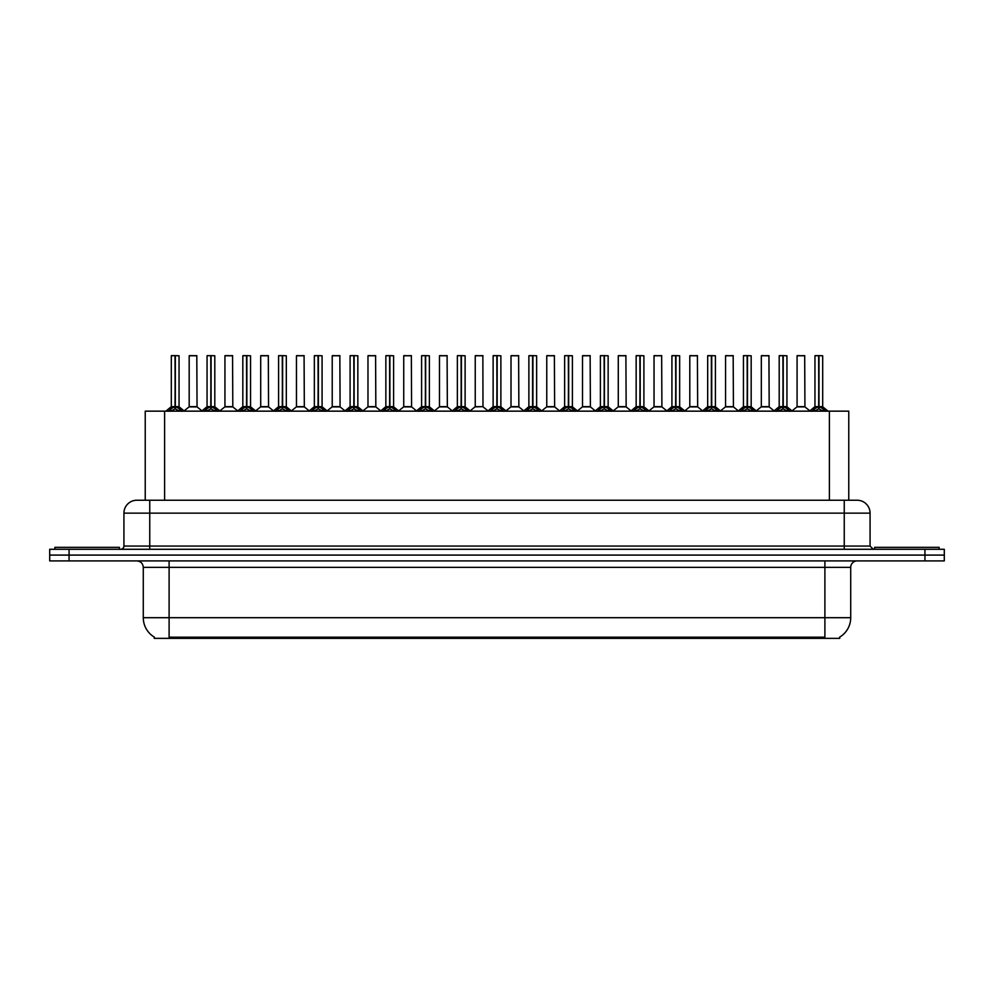 <?xml version="1.0" encoding="UTF-8"?>
<svg xmlns="http://www.w3.org/2000/svg" width="994" height="994" viewBox="0 0 994 994"><rect width="100%" height="100%" fill="white"/><g stroke="black" fill="none" stroke-linecap="round" stroke-linejoin="round"><path stroke-width="1.49" d="M141.657 500.231L145.236 500.231L145.236 411.156L848.764 411.156L848.764 500.231M839.731 637.079L839.731 638.359L154.269 638.359L154.269 637.079M154.455 637.191A22.589 22.589 0 0 1 143.285 617.696L169.104 617.696L169.104 637.191L824.896 637.191L824.896 617.696L850.715 617.696L850.715 567.35A6.449 6.449 0 0 1 857.163 560.902M143.285 617.696L143.285 567.35C142.912 563.436 140.763 561.287 136.837 560.902M839.545 637.191A22.589 22.589 0 0 0 850.715 617.696M944.3 560.902L944.3 555.087L49.7 555.087L49.7 560.902L69.058 560.902L69.058 555.087L49.7 555.087L49.7 549.284L69.058 549.284L69.058 555.087L944.3 555.087L944.3 560.902L69.058 560.902M870.073 513.14L123.927 513.14A12.91 12.91 0 0 1 136.837 500.231L857.163 500.231A12.91 12.91 0 0 1 870.073 513.14L870.073 546.054L873.304 549.284M123.927 513.14L123.927 546.054A3.231 3.231 0 0 1 120.696 549.284M944.3 549.284L944.3 555.087L944.3 549.284L69.058 549.284M168.433 411.305L170.782 408.832L175.006 406.645L175.006 408.944L175.23 355.641L179.044 355.777L179.044 406.633L175.342 406.645L179.579 408.832L181.927 411.305M175.342 406.645L175.342 408.944L175.342 406.645M175.019 355.641L171.303 355.777L175.118 355.641L175.23 406.633M175.118 355.641L171.428 355.641M179.044 355.777L175.342 355.641M171.303 355.777L171.303 406.633L175.006 406.645L171.303 406.633L165.923 411.156M175.006 355.777L175.18 406.633M173.888 355.641L176.472 355.641M175.342 355.777L175.342 406.633L179.168 406.894L175.776 406.894M179.579 408.832L179.579 411.156L175.342 408.944M175.006 408.944L170.782 411.168L170.782 408.832M194.029 406.633L189.071 406.894L197.048 406.894L196.8 355.641L189.183 355.777L189.183 406.633L196.924 406.633L192.886 406.633M192.998 355.641L189.307 355.641M119.404 549.284L119.404 547.346L54.869 547.346L54.869 549.284M204.192 411.305L206.541 408.832L210.765 406.645L210.765 408.944L210.989 355.641L214.803 355.777L214.803 406.633L211.101 406.645L215.338 408.832L217.686 411.305M211.101 406.645L211.101 408.944L211.101 406.645M210.765 355.641L207.063 355.777L210.877 355.641L210.989 406.633M210.877 355.641L207.187 355.641M214.803 355.777L211.101 355.641M207.063 355.777L207.063 406.633L210.765 406.645L207.063 406.633L201.683 411.156M210.765 355.777L210.939 406.633M209.647 355.641L212.231 355.641M211.101 355.777L211.101 406.633L214.928 406.894L211.523 406.894M215.338 408.832L215.338 411.156L211.101 408.944M210.765 408.944L206.541 411.168L206.541 408.832M239.952 411.305L242.3 408.832L246.524 406.645L246.524 408.944L246.748 355.641L250.563 355.777L250.563 406.633L246.86 406.645L251.097 408.832L253.445 411.305M246.86 406.645L246.86 408.944L246.86 406.645M246.524 355.641L242.822 355.777L246.636 355.641L246.748 406.633M246.636 355.641L242.946 355.641M250.563 355.777L246.86 355.641M242.822 355.777L242.822 406.633L246.524 406.645L242.822 406.633L237.442 411.156M246.524 355.777L246.698 406.633M245.406 355.641L247.978 355.641M246.86 355.777L246.86 406.633L250.687 406.894L247.282 406.894M251.097 408.832L251.097 411.156L246.86 408.944M246.524 408.944L242.3 411.168L242.3 408.832M275.698 411.305L278.047 408.832L282.284 406.645L282.284 408.944L282.507 355.641L286.322 355.777L286.322 406.633L282.619 406.645L286.856 408.832L289.192 411.305M282.619 406.645L282.619 408.944L282.619 406.645M282.284 355.641L278.581 355.777L282.395 355.641L282.507 406.633M282.395 355.641L278.705 355.641M286.322 355.777L282.619 355.641M278.581 355.777L278.581 406.633L282.284 406.645L278.581 406.633L273.201 411.156M282.284 355.777L282.445 406.633M281.165 355.641L283.737 355.641M282.619 355.777L282.619 406.633L286.446 406.894L283.041 406.894M286.856 408.832L286.856 411.156L282.619 408.944M282.284 408.944L278.047 411.168L278.047 408.832M311.457 411.305L313.806 408.832L318.043 406.645L318.043 408.944L318.266 355.641L322.081 355.777L322.081 406.633L318.378 406.645L322.603 408.832L324.951 411.305M318.378 406.645L318.378 408.944L318.378 406.645M318.043 355.641L314.34 355.777L318.155 355.641L318.266 406.633M318.155 355.641L314.464 355.641M322.081 355.777L318.378 355.641M314.34 355.777L314.34 406.633L318.043 406.645L314.34 406.633L308.96 411.156M318.043 355.777L318.204 406.633M316.912 355.641L319.496 355.641M318.378 355.777L318.378 406.633L322.205 406.894L318.801 406.894M322.603 408.832L322.603 411.156L318.378 408.944M318.043 408.944L313.806 411.168L313.806 408.832M229.788 406.633L224.818 406.894L232.807 406.894L232.559 355.641L224.942 355.777L224.942 406.633L232.683 406.633L228.645 406.633M228.757 355.641L225.066 355.641M265.547 406.633L260.577 406.894L268.566 406.894L268.318 355.641L260.701 355.777L260.701 406.633L268.442 406.633L264.404 406.633M264.516 355.641L260.826 355.641M301.306 406.633L296.336 406.894L304.326 406.894L304.077 355.641L296.46 355.777L296.46 406.633L304.201 406.633L300.163 406.633M299.045 355.641L296.585 355.641M939.131 549.284L939.131 547.346L874.596 547.346L874.596 549.284M347.217 411.305L349.565 408.832L353.802 406.645L353.802 408.944L354.026 355.641L357.84 355.777L357.84 406.633L354.137 406.645L358.362 408.832L360.71 411.305M354.137 406.645L354.137 408.944L354.137 406.645M353.802 355.641L350.099 355.777L353.914 355.641L354.026 406.633M353.914 355.641L350.223 355.641M357.84 355.777L354.125 355.641M350.099 355.777L350.099 406.633L353.802 406.645L350.099 406.633L344.707 411.156M353.802 355.777L353.963 406.633M352.671 355.641L355.256 355.641M354.137 355.777L354.137 406.633L357.952 406.894L354.56 406.894M358.362 408.832L358.362 411.156L354.137 408.944M353.802 408.944L349.565 411.168L349.565 408.832M382.976 411.305L385.324 408.832L389.561 406.645L389.561 408.944L389.785 355.641L393.599 355.777L393.599 406.633L389.897 406.645L394.121 408.832L396.469 411.305M389.897 406.645L389.897 408.944L389.897 406.645M389.561 355.641L385.858 355.777L389.673 355.641L389.785 406.633M389.673 355.641L385.983 355.641M393.599 355.777L389.884 355.641M385.858 355.777L385.858 406.633L389.561 406.645L385.858 406.633L380.466 411.156M389.561 355.777L389.723 406.633M388.43 355.641L391.015 355.641M389.897 355.777L389.897 406.633L393.711 406.894L390.319 406.894M394.121 408.832L394.121 411.156L389.897 408.944M389.561 408.944L385.324 411.168L385.324 408.832M418.735 411.305L421.083 408.832L425.32 406.645L425.32 408.944L425.544 355.641L429.358 355.777L429.358 406.633L425.656 406.645L429.88 408.832L432.228 411.305M425.656 406.645L425.656 408.944L425.656 406.645M425.32 355.641L421.605 355.777L425.432 355.641L425.544 406.633M425.432 355.641L421.742 355.641M429.358 355.777L425.643 355.641M421.605 355.777L421.605 406.633L425.32 406.645L421.618 406.633L416.225 411.156M425.32 355.777L425.482 406.633M424.189 355.641L426.774 355.641M425.656 355.777L425.656 406.633L429.47 406.894L426.078 406.894M429.88 408.832L429.88 411.156L425.656 408.944M425.32 408.944L421.083 411.168L421.083 408.832M337.065 406.633L332.095 406.894L340.085 406.894L339.836 355.641L332.22 355.777L332.22 406.633L339.96 406.633L335.922 406.633M334.792 355.641L332.344 355.641M372.825 406.633L367.855 406.894L375.831 406.894L375.595 355.641L367.979 355.777L367.979 406.633L375.72 406.633L371.681 406.633M370.551 355.641L368.103 355.641M408.584 406.633L403.614 406.894L411.591 406.894L411.342 355.641L403.738 355.777L403.738 406.633L411.479 406.633L407.441 406.633M406.31 355.641L403.862 355.641M454.494 411.305L456.842 408.832L461.067 406.645L461.067 408.944L461.303 355.641L465.117 355.777L465.117 406.633L461.415 406.645L465.639 408.832L467.988 411.305M461.415 406.645L461.415 408.944L461.415 406.645M461.079 355.641L457.364 355.777L461.191 355.641L461.303 406.633M461.191 355.641L457.501 355.641M465.117 355.777L461.402 355.641M457.364 355.777L457.364 406.633L461.067 406.645L457.377 406.633L451.984 411.156M461.067 355.777L461.241 406.633M459.949 355.641L462.533 355.641M461.415 355.777L461.415 406.633L465.229 406.894L461.837 406.894M465.639 408.832L465.639 411.156L461.415 408.944M461.067 408.944L456.842 411.168L456.842 408.832M490.253 411.305L492.602 408.832L496.826 406.645L496.826 408.944L497.062 355.641L500.877 355.777L500.877 406.633L497.174 406.645L501.398 408.832L503.747 411.305M497.174 406.645L497.174 408.944L497.174 406.645M496.838 355.641L493.123 355.777L496.938 355.641L497.062 406.633M496.938 355.641L493.26 355.641M500.877 355.777L497.162 355.641M493.123 355.777L493.123 406.633L496.826 406.645L493.123 406.633L487.743 411.156M496.826 355.777L497 406.633M495.708 355.641L498.292 355.641M497.174 355.777L497.174 406.633L500.988 406.894L497.596 406.894M501.398 408.832L501.398 411.156L497.174 408.944M496.826 408.944L492.602 411.168L492.602 408.832M526.012 411.305L528.361 408.832L532.585 406.645L532.585 408.944L532.809 355.641L536.636 355.777L536.636 406.633L532.933 406.645L537.158 408.832L539.506 411.305M532.933 406.645L532.933 408.944L532.933 406.645M528.883 355.777L532.697 355.641L532.759 406.633L528.883 406.633L532.585 406.633L532.585 355.777L528.883 355.777L528.883 406.633L523.503 411.156M532.697 355.641L529.019 355.641M536.636 355.777L532.921 355.641M531.467 355.641L534.051 355.641M532.933 355.777L532.933 406.633L536.748 406.894L533.356 406.894M537.158 408.832L537.158 411.156L532.933 408.944M532.585 408.944L528.361 411.168L528.361 408.832M561.772 411.305L564.12 408.832L568.344 406.645L568.344 408.944L568.568 355.641L572.395 355.777L572.395 406.633L568.68 406.645L572.917 408.832L575.265 411.305M569.115 406.894L572.507 406.894L568.68 406.645L568.68 408.944L568.68 355.641M568.357 355.641L564.642 355.777L568.456 355.641L568.568 406.633M568.456 355.641L564.778 355.641M564.642 355.777L564.642 406.633L568.344 406.645L564.642 406.633L559.262 411.156M568.344 355.777L568.518 406.633M567.226 355.641L569.811 355.641M572.917 408.832L572.917 411.156L568.68 408.944M568.344 408.944L564.12 411.168L564.12 408.832M597.531 411.305L599.879 408.832L604.103 406.645L604.103 408.944L604.327 355.641L608.142 355.777L608.142 406.633L604.439 406.645L608.676 408.832L611.024 411.305M604.439 406.645L604.439 408.944L604.439 406.645M604.116 355.641L600.401 355.777L604.215 355.641L604.327 406.633M604.215 355.641L600.525 355.641M608.142 355.777L604.439 355.641M600.401 355.777L600.401 406.633L604.103 406.645L600.401 406.633L595.021 411.156M604.103 355.777L604.277 406.633M602.985 355.641L605.57 355.641M604.439 355.777L604.439 406.633L608.266 406.894L604.874 406.894M608.676 408.832L608.676 411.156L604.439 408.944M604.103 408.944L599.879 411.168L599.879 408.832M444.343 406.633L439.373 406.894L447.35 406.894L447.101 355.641L439.485 355.777L439.485 406.633L447.238 406.633L443.2 406.633M442.069 355.641L439.621 355.641M482.985 406.633L482.86 355.641L475.244 355.777L475.244 406.633L482.997 406.633L478.946 406.633M477.828 355.641L475.38 355.641M480.102 406.633L475.244 406.633L470.187 410.895M515.861 406.633L510.891 406.894L518.868 406.894L518.619 355.641L511.003 355.777L511.003 406.633L518.756 406.633L514.706 406.633M513.587 355.641L511.14 355.641M551.62 406.633L546.65 406.894L554.627 406.894L554.379 355.641L546.762 355.777L546.762 406.633L554.515 406.633L550.465 406.633M549.347 355.641L546.899 355.641M587.367 406.633L582.409 406.894L590.386 406.894L590.138 355.641L582.521 355.777L582.521 406.633L590.262 406.633L586.224 406.633M585.106 355.641L582.658 355.641M633.29 411.305L635.638 408.832L639.863 406.645L639.863 408.944L640.086 355.641L643.901 355.777L643.901 406.633L640.198 406.645L644.435 408.832L646.783 411.305M640.198 406.645L640.198 408.944L640.198 406.645M639.875 355.641L636.16 355.777L639.974 355.641L640.086 406.633M639.974 355.641L636.284 355.641M643.901 355.777L640.198 355.641M636.16 355.777L636.16 406.633L639.863 406.645L636.16 406.633L630.78 411.156M639.863 355.777L640.037 406.633M638.744 355.641L641.329 355.641M640.198 355.777L640.198 406.633L644.025 406.894L640.621 406.894M644.435 408.832L644.435 411.156L640.198 408.944M639.863 408.944L635.638 411.168L635.638 408.832M669.049 411.305L671.397 408.832L675.622 406.645L675.622 408.944L675.845 355.641L679.66 355.777L679.66 406.633L675.957 406.645L680.194 408.832L682.543 411.305M675.957 406.645L675.957 408.944L675.957 406.645M675.622 355.641L671.919 355.777L675.734 355.641L675.845 406.633M675.734 355.641L672.043 355.641M679.66 355.777L675.957 355.641M671.919 355.777L671.919 406.633L675.622 406.645L671.919 406.633L666.539 411.156M675.622 355.777L675.796 406.633M674.504 355.641L677.088 355.641M675.957 355.777L675.957 406.633L679.784 406.894L676.38 406.894M680.194 408.832L680.194 411.156L675.957 408.944M675.622 408.944L671.397 411.168L671.397 408.832M704.808 411.305L707.144 408.832L711.381 406.645L711.381 408.944L711.605 355.641L715.419 355.777L715.419 406.633L711.716 406.645L715.953 408.832L718.302 411.305M711.716 406.645L711.716 408.944L711.716 406.645M707.678 355.777L711.493 355.641L711.555 406.633L707.678 406.633L711.381 406.633L711.381 355.777L707.678 355.777L707.678 406.633L702.298 411.156M711.493 355.641L707.803 355.641M715.419 355.777L711.716 355.641M710.263 355.641L712.835 355.641M711.716 355.777L711.716 406.633L715.543 406.894L712.139 406.894M715.953 408.832L715.953 411.156L711.716 408.944M711.381 408.944L707.144 411.168L707.144 408.832M740.555 411.305L742.903 408.832L747.14 406.645L747.14 408.944L747.364 355.641L751.178 355.777L751.178 406.633L747.476 406.645L751.7 408.832L754.048 411.305M747.476 406.645L747.476 408.944L747.476 406.645M747.14 355.641L743.437 355.777L747.252 355.641L747.364 406.633M747.252 355.641L743.562 355.641M751.178 355.777L747.476 355.641M743.437 355.777L743.437 406.633L747.14 406.645L743.437 406.633L738.057 411.156M747.14 355.777L747.302 406.633M746.022 355.641L748.594 355.641M747.476 355.777L747.476 406.633L751.302 406.894L747.898 406.894M751.7 408.832L751.7 411.156L747.476 408.944M747.14 408.944L742.903 411.168L742.903 408.832M776.314 411.305L778.662 408.832L782.899 406.645L782.899 408.944L783.123 355.641L786.937 355.777L786.937 406.633L783.235 406.645L787.459 408.832L789.808 411.305M783.235 406.645L783.235 408.944L783.235 406.645M782.899 355.641L779.197 355.777L783.011 355.641L783.123 406.633M783.011 355.641L779.321 355.641M786.937 355.777L783.235 355.641M779.197 355.777L779.197 406.633L782.899 406.645L779.197 406.633L773.817 411.156M782.899 355.777L783.061 406.633M781.769 355.641L784.353 355.641M783.235 355.777L783.235 406.633L787.062 406.894L783.657 406.894M787.459 408.832L787.459 411.156L783.235 408.944M782.899 408.944L778.662 411.168L778.662 408.832M812.073 411.305L814.421 408.832L818.658 406.645L818.658 408.944L818.882 355.641L822.697 355.777L822.697 406.633L818.994 406.645L823.218 408.832L825.567 411.305M818.994 406.645L818.994 408.944L818.994 406.645M818.658 355.641L814.956 355.777L818.77 355.641L818.882 406.633M818.77 355.641L815.08 355.641M822.697 355.777L818.981 355.641M814.956 355.777L814.956 406.633L818.658 406.645L814.956 406.633L809.563 411.156M818.658 355.777L818.82 406.633M817.528 355.641L820.112 355.641M818.994 355.777L818.994 406.633L822.808 406.894L819.416 406.894M823.218 408.832L823.218 411.156L818.994 408.944M818.658 408.944L814.421 411.168L814.421 408.832M623.126 406.633L618.169 406.894L626.145 406.894L625.897 355.641L618.28 355.777L618.28 406.633L626.021 406.633L621.983 406.633M620.865 355.641L618.405 355.641M658.885 406.633L653.915 406.894L661.905 406.894L661.656 355.641L654.04 355.777L654.04 406.633L661.78 406.633L657.742 406.633M656.624 355.641L654.164 355.641M694.644 406.633L689.674 406.894L697.664 406.894L697.415 355.641L689.799 355.777L689.799 406.633L697.539 406.633L693.501 406.633M692.383 355.641L689.923 355.641M730.404 406.633L725.434 406.894L733.423 406.894L733.174 355.641L725.558 355.777L725.558 406.633L733.299 406.633L729.261 406.633M728.142 355.641L725.682 355.641M766.163 406.633L761.193 406.894L769.182 406.894L768.934 355.641L761.317 355.777L761.317 406.633L769.058 406.633L765.02 406.633M763.901 355.641L761.441 355.641M801.922 406.633L796.952 406.894L804.929 406.894L804.693 355.641L797.076 355.777L797.076 406.633L804.817 406.633L800.779 406.633M799.648 355.641L797.2 355.641M822.311 638.359L822.311 637.079M171.689 638.359L171.689 637.079M164.606 500.231L164.606 411.156M829.394 500.231L829.394 411.156M824.896 560.902L824.896 567.35L143.285 567.35M850.715 567.35L824.896 567.35L824.896 617.696L169.104 617.696L169.104 560.902M924.942 560.902L924.942 549.284M149.746 549.284L149.746 500.231M123.927 546.054L870.073 546.054M844.254 500.231L844.254 549.284M174.584 406.894L171.192 406.894M170.098 409.416L170.098 411.156M180.249 409.416L180.249 411.156M196.924 355.777L189.183 355.777M210.343 406.894L206.938 406.894M205.857 409.416L205.857 411.156M216.009 409.416L216.009 411.156M246.102 406.894L242.698 406.894M241.617 409.416L241.617 411.156M251.768 409.416L251.768 411.156M281.861 406.894L278.457 406.894M277.376 409.416L277.376 411.156M287.527 409.416L287.527 411.156M317.62 406.894L314.216 406.894M313.135 409.416L313.135 411.156M323.286 409.416L323.286 411.156M232.683 355.777L224.942 355.777M268.442 355.777L260.701 355.777M304.201 355.777L296.46 355.777M353.379 406.894L349.975 406.894M348.894 409.416L348.894 411.156M359.045 409.416L359.045 411.156M389.126 406.894L385.734 406.894M384.653 409.416L384.653 411.156M394.804 409.416L394.804 411.156M424.885 406.894L421.493 406.894M420.412 409.416L420.412 411.156M430.564 409.416L430.564 411.156M339.96 355.777L332.22 355.777M375.72 355.777L367.979 355.777M411.479 355.777L403.738 355.777M460.644 406.894L457.252 406.894M456.159 409.416L456.159 411.156M466.323 409.416L466.323 411.156M496.404 406.894L493.012 406.894M491.918 409.416L491.918 411.156M502.082 409.416L502.082 411.156M532.163 406.894L528.771 406.894M527.677 409.416L527.677 411.156M537.841 409.416L537.841 411.156M567.922 406.894L564.53 406.894M572.395 355.777L568.68 355.777M563.436 409.416L563.436 411.156M573.588 409.416L573.588 411.156M603.681 406.894L600.289 406.894M599.196 409.416L599.196 411.156M609.347 409.416L609.347 411.156M447.238 355.777L439.485 355.777M482.997 406.633L475.132 406.894M482.997 355.777L475.244 355.777M518.756 355.777L511.003 355.777M554.515 355.777L546.762 355.777M590.262 355.777L582.521 355.777M639.44 406.894L636.048 406.894M634.955 409.416L634.955 411.156M645.106 409.416L645.106 411.156M675.199 406.894L671.795 406.894M670.714 409.416L670.714 411.156M680.865 409.416L680.865 411.156M710.959 406.894L707.554 406.894M706.473 409.416L706.473 411.156M716.624 409.416L716.624 411.156M746.718 406.894L743.313 406.894M742.232 409.416L742.232 411.156M752.383 409.416L752.383 411.156M782.477 406.894L779.072 406.894M777.991 409.416L777.991 411.156M788.143 409.416L788.143 411.156M818.224 406.894L814.831 406.894M813.751 409.416L813.751 411.156M823.902 409.416L823.902 411.156M626.021 355.777L618.28 355.777M661.78 355.777L654.04 355.777M697.539 355.777L689.799 355.777M733.299 355.777L725.558 355.777M769.058 355.777L761.317 355.777M804.817 355.777L797.076 355.777M179.168 406.894L184.437 411.156M189.071 406.894L184.114 410.895M197.048 406.894L201.993 410.895M214.928 406.894L220.183 411.156M250.687 406.894L255.943 411.156M286.446 406.894L291.702 411.156M322.205 406.894L327.461 411.156M224.818 406.894L219.873 410.895M232.807 406.894L237.752 410.895M260.577 406.894L255.632 410.895M268.566 406.894L273.512 410.895M296.336 406.894L291.391 410.895M304.326 406.894L309.271 410.895M357.952 406.894L363.22 411.156M393.711 406.894L398.979 411.156M429.47 406.894L434.738 411.156M332.095 406.894L327.15 410.895M340.085 406.894L345.03 410.895M367.855 406.894L362.909 410.895M375.831 406.894L380.789 410.895M403.614 406.894L398.669 410.895M411.591 406.894L416.548 410.895M465.229 406.894L470.497 411.156M500.988 406.894L506.257 411.156M536.748 406.894L542.016 411.156M572.507 406.894L577.775 411.156M608.266 406.894L613.534 411.156M439.373 406.894L434.428 410.895M447.35 406.894L452.307 410.895M483.109 406.894L488.066 410.895M510.891 406.894L505.934 410.895M518.868 406.894L523.813 410.895M546.65 406.894L541.693 410.895M554.627 406.894L559.572 410.895M582.409 406.894L577.452 410.895M590.386 406.894L595.331 410.895M644.025 406.894L649.293 411.156M679.784 406.894L685.04 411.156M715.543 406.894L720.799 411.156M751.302 406.894L756.558 411.156M787.062 406.894L792.317 411.156M822.808 406.894L828.077 411.156M618.169 406.894L613.211 410.895M626.145 406.894L631.091 410.895M653.915 406.894L648.97 410.895M661.905 406.894L666.85 410.895M689.674 406.894L684.729 410.895M697.664 406.894L702.609 410.895M725.434 406.894L720.488 410.895M733.423 406.894L738.368 410.895M761.193 406.894L756.248 410.895M769.182 406.894L774.127 410.895M796.952 406.894L792.007 410.895M804.929 406.894L809.886 410.895"/></g></svg>
